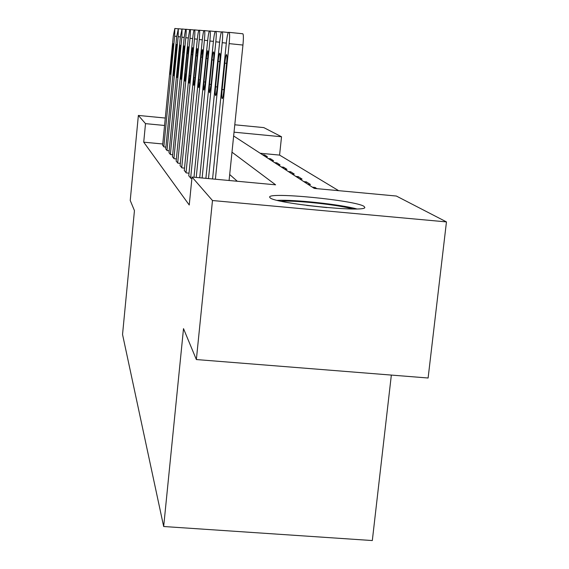 <?xml version="1.0" encoding="UTF-8"?>
<svg xmlns="http://www.w3.org/2000/svg" width="569" height="569" viewBox="0 0 569 569"><rect width="100%" height="100%" fill="white"/><g stroke="black" fill="none" stroke-linecap="round" stroke-linejoin="round"><path stroke-width="0.85" d="M270.055 197.749L269.663 197.166C267.458 191.689 355.689 200.338 364.032 206.383L364.814 207.457C365.675 212.778 274.258 203.41 270.055 197.749M391.344 375.078L372.318 540.55L163.673 526.51L122.541 334.487L134.448 210.622L130.23 200.466L138.367 115.436L165.287 118.046M234.784 124.789L263.803 127.605L281.527 136.759L234.03 132.179M338.64 190.672L279.585 155.095L281.527 136.759M233.639 135.977L314.259 188.41L396.351 196.035L446.459 221.903L212.479 200.53L192.03 177.051L275.602 184.818L231.981 152.179M212.479 200.53L196.362 359.551L428.108 378.008L446.459 221.903M279.585 155.095L260.204 153.253M262.48 154.732L264.592 154.932L267.416 156.752L265.275 156.553M268.39 158.573L270.56 158.779L273.547 160.707L271.349 160.501M274.642 162.642L276.883 162.855L280.048 164.896L277.779 164.683M281.278 166.959L283.582 167.179L286.947 169.342L284.607 169.121M288.327 171.546L290.702 171.767L294.28 174.071L291.869 173.844M295.83 176.418L298.277 176.653L302.089 179.107L299.607 178.879M303.832 181.625L306.357 181.86L310.432 184.484L307.865 184.249M312.381 187.187L314.991 187.429L316.89 188.652M162.755 143.985L143.722 142.172L189.242 205.018L192.03 177.051M237.294 181.255L229.698 174.527M162.634 145.244L163.957 146.937L165.892 147.115M165.728 148.843L167.13 150.636L169.178 150.828M169 152.656L170.487 154.555L172.663 154.761M172.471 156.703L174.05 158.715L176.369 158.936M176.162 161.006L177.848 163.147L180.316 163.381M180.096 165.579L181.888 167.869L184.527 168.118M184.292 170.465L186.212 172.912L189.029 173.175M188.78 175.693L190.835 178.31L191.895 178.41M196.362 359.551L183.51 328.64L163.673 526.51M143.722 142.172L145.508 123.637L138.367 115.436M164.562 125.472L145.508 123.637M264.478 156.034L264.592 154.932M314.877 188.467L314.991 187.429M306.214 183.175L306.357 181.86M298.142 177.926L298.277 176.653M290.567 172.997L290.702 171.767M283.454 168.374L283.582 167.179M276.754 164.021L276.883 162.855M270.446 159.91L270.56 158.779M162.62 145.372L173.296 36.011L174.847 28.471L174.64 36.196L163.836 146.788M172.201 49.738L173.189 43.749L173.047 49.958L170.28 74.205L172.201 49.738L173.061 49.823M165.714 148.978L176.717 36.48L178.339 28.72L178.147 36.672L167.002 150.479M175.593 50.605L176.625 44.446L176.497 50.833L173.63 75.784L173.758 69.347L175.593 50.605L176.511 50.698M168.986 152.798L180.345 36.978L182.044 28.983L181.86 37.184L170.351 154.391M179.192 51.523L180.266 45.179L180.145 51.765L177.179 77.455L177.3 70.819L179.192 51.523L180.16 51.623M172.457 156.852L184.192 37.497L185.615 29.254L185.978 29.268C186.326 29.801 186.262 32.618 185.8 37.718L173.908 158.545M183.012 52.497L184.136 45.961L184.029 52.753L180.949 79.233L181.056 72.384L183.012 52.497L184.043 52.597M176.148 161.162L188.289 38.059L189.776 29.552L190.167 29.567C190.53 30.121 190.48 33.023 190.003 38.294L177.692 162.962M187.073 53.529L188.247 46.793L188.154 53.806L186.113 74.496L184.961 81.118L185.046 74.055L187.073 53.529L188.168 53.642M356.678 208.901C339.771 204.349 294.65 199.499 277.267 200.352M281.129 201.248C295.681 200.196 338.626 204.812 352.702 208.951M326.826 207.578L306.634 205.402M180.081 165.757L192.656 38.656C193.197 33.55 193.716 30.626 194.214 29.873L194.626 29.887C195.018 30.456 194.975 33.464 194.477 38.905L181.724 167.677M191.404 54.631L192.635 47.682C192.991 47.917 192.969 50.335 192.557 54.93L190.437 76.303L189.235 83.131C188.865 82.91 188.887 80.471 189.306 75.826L191.404 54.631L192.571 54.752M184.271 170.65L197.308 39.289C197.87 34.026 198.417 31.003 198.944 30.214L199.392 30.228C199.819 30.818 199.776 33.927 199.264 39.553L186.035 172.706M196.021 55.812L197.315 48.635C197.706 48.863 197.685 51.359 197.258 56.125L195.06 78.223L193.801 85.279C193.403 85.066 193.417 82.548 193.851 77.718L196.021 55.812L197.272 55.94M188.759 175.892L202.294 39.972C202.877 34.538 203.453 31.409 204.015 30.577L204.499 30.591C204.954 31.21 204.918 34.425 204.392 40.257L190.643 178.09M200.971 57.071L202.329 49.645C202.749 49.873 202.735 52.462 202.294 57.412L200.011 80.293L198.688 87.576C198.254 87.37 198.261 84.76 198.709 79.745L200.971 57.071L202.315 57.206M193.993 177.229L207.642 40.698C208.247 35.086 208.851 31.843 209.456 30.975L209.975 30.982C210.466 31.622 210.438 34.965 209.89 41.004L196.234 177.443M206.277 58.422L207.706 50.741C208.162 50.954 208.154 53.642 207.699 58.785L205.324 82.505L203.93 90.044C203.46 89.852 203.46 87.142 203.93 81.922L206.277 58.422L207.721 58.571M199.719 177.763L213.396 41.48C214.022 35.676 214.662 32.319 215.31 31.395L215.871 31.409C216.405 32.07 216.384 35.541 215.815 41.814L202.13 177.99M211.981 59.88C212.479 55.314 212.984 52.654 213.489 51.914C213.987 52.12 213.994 54.909 213.517 60.271L211.042 84.888L209.577 92.697C209.065 92.519 209.051 89.71 209.534 84.262L211.981 59.88L213.539 60.037M205.893 178.339L219.598 42.326C220.253 36.324 220.928 32.831 221.618 31.857L222.237 31.864C222.813 32.554 222.806 36.16 222.216 42.689L208.496 178.581M218.14 61.452C218.652 56.722 219.186 53.97 219.734 53.18C220.274 53.372 220.295 56.267 219.798 61.872L217.209 87.462C216.711 92.057 216.192 94.76 215.665 95.556C215.103 95.4 215.082 92.477 215.587 86.787L218.14 61.452L219.819 61.623M212.564 178.958L226.306 43.244C226.988 37.021 227.7 33.386 228.446 32.348L229.122 32.355C229.755 33.08 229.762 36.836 229.143 43.628L215.388 179.221M229.087 180.494L242.949 45.051L229.143 43.628M224.798 63.145C225.338 58.258 225.9 55.392 226.483 54.553C227.081 54.724 227.116 57.739 226.59 63.607L223.887 90.243C223.368 94.995 222.828 97.797 222.251 98.65C221.64 98.522 221.597 95.478 222.13 89.511L224.798 63.145L226.618 63.33M229.122 32.355L242.849 33.777C243.532 34.51 243.568 38.265 242.949 45.051M176.724 36.409L174.64 36.196M177.955 28.791L174.847 28.471M170.423 67.953L171.283 68.038M180.352 36.9L178.147 36.672M181.632 29.062L178.339 28.72M173.758 69.347L174.676 69.439M184.207 37.426L181.86 37.184M185.537 29.346L182.044 28.983M177.3 70.819L178.268 70.919M188.296 37.974L185.8 37.718M189.697 29.652L185.978 29.268M181.056 72.384L182.087 72.491M192.663 38.564L190.003 38.294M194.121 29.979L190.167 29.567M185.046 74.055L186.148 74.162M197.322 39.197L194.477 38.905M198.851 30.321L194.626 29.887M189.306 75.826L190.473 75.947M202.308 39.866L199.264 39.553M203.915 30.698L199.392 30.228M193.851 77.718L195.096 77.846M207.657 40.591L204.392 40.257M209.349 31.096L204.499 30.591M198.709 79.745L200.053 79.88M213.403 41.366L209.89 41.004M215.189 31.523L209.975 30.982M203.93 81.922L205.366 82.064M219.606 42.206L215.815 41.814M221.497 31.992L215.871 31.409M209.534 84.262L211.092 84.418M226.32 43.109L222.216 42.689M228.318 32.49L222.237 31.864M215.587 86.787L217.266 86.95M222.13 89.511L223.944 89.696"/></g></svg>
